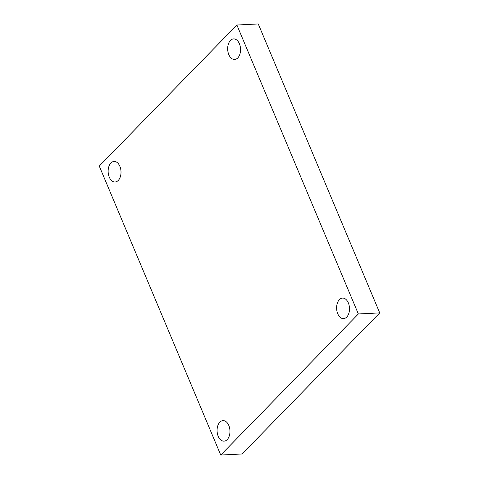 <?xml version="1.0" encoding="UTF-8"?>
<svg xmlns="http://www.w3.org/2000/svg" width="479" height="479" viewBox="0 0 479 479"><rect width="100%" height="100%" fill="white"/><g stroke="black" fill="none" stroke-linecap="round" stroke-linejoin="round"><path stroke-width="0.72" d="M236.889 25.022L358.352 313.973L220.741 455.05L99.279 166.099L236.889 25.022L258.259 23.95L379.721 312.901L358.352 313.973M379.721 312.901L242.111 453.978L220.741 455.05M110.912 162.998A10.281 6.431 87.1 0 1 114.062 161.453A10.281 6.431 87.1 0 1 120.642 168.746A10.281 6.431 87.1 0 1 118.241 180.445A10.281 6.431 87.1 0 1 115.092 181.99A10.281 6.431 87.1 0 1 108.511 174.703A10.281 6.431 87.1 0 1 110.912 162.998M219.855 422.173A10.281 6.431 87.1 0 1 223.004 420.622A10.281 6.431 87.1 0 1 229.585 427.915A10.281 6.431 87.1 0 1 227.19 439.614A10.281 6.431 87.1 0 1 224.034 441.159A10.281 6.431 87.1 0 1 217.454 433.872A10.281 6.431 87.1 0 1 219.855 422.173M339.389 299.632A10.281 6.431 87.1 0 1 342.539 298.082A10.281 6.431 87.1 0 1 349.119 305.374A10.281 6.431 87.1 0 1 346.718 317.074A10.281 6.431 87.1 0 1 343.569 318.619A10.281 6.431 87.1 0 1 336.988 311.332A10.281 6.431 87.1 0 1 339.389 299.632M230.441 40.458A10.281 6.431 87.1 0 1 233.59 38.913A10.281 6.431 87.1 0 1 240.177 46.206A10.281 6.431 87.1 0 1 237.776 57.905A10.281 6.431 87.1 0 1 234.626 59.45A10.281 6.431 87.1 0 1 228.04 52.157A10.281 6.431 87.1 0 1 230.441 40.458"/></g></svg>
